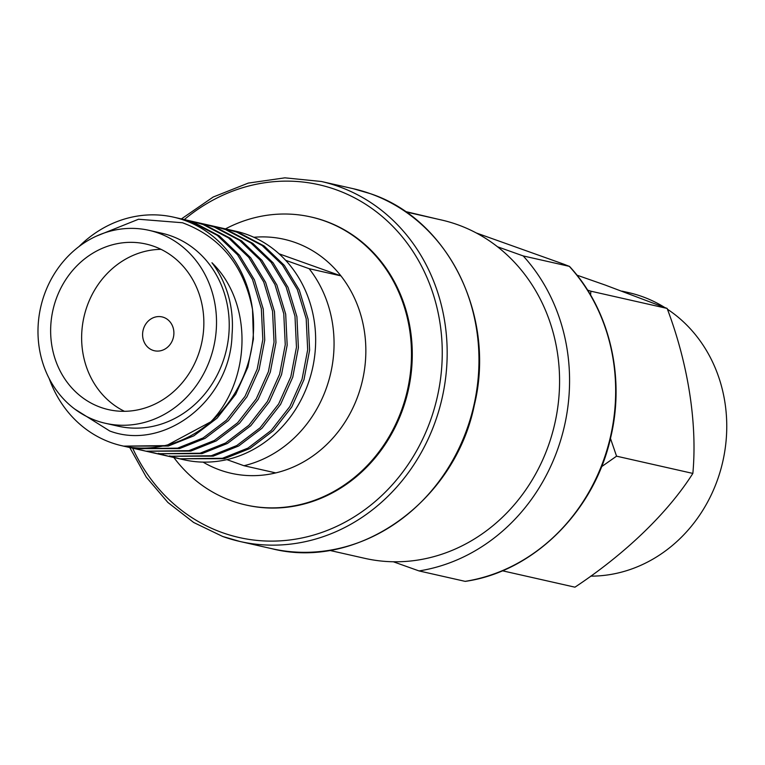 <?xml version="1.0" encoding="UTF-8"?>
<svg xmlns="http://www.w3.org/2000/svg" width="765" height="765" viewBox="0 0 765 765"><rect width="100%" height="100%" fill="white"/><g stroke="black" fill="none" stroke-linecap="round" stroke-linejoin="round"><path stroke-width="1.15" d="M203.069 462.108A119.952 107.626 -77.3 0 0 219.966 470.035A119.952 107.626 -77.3 0 0 275.763 472.904L243.968 465.722L226.88 459.622L243.968 465.722A119.952 107.626 102.7 0 0 309.137 268.687A119.952 107.626 102.7 0 1 243.968 465.722L275.763 472.904A119.952 107.626 102.7 0 0 340.922 275.869A119.952 107.626 -77.3 0 0 295.204 242.515A119.952 107.626 -77.3 0 0 253.875 237.284A119.952 107.626 -77.3 0 1 295.204 242.515A119.952 107.626 -77.3 0 1 340.922 275.869L309.137 268.687L285.661 260.31L309.137 268.687L340.922 275.869A119.952 107.626 102.7 0 1 275.763 472.904A119.952 107.626 -77.3 0 1 219.966 470.035A119.952 107.626 -77.3 0 1 203.069 462.108M279.053 253.798L340.922 275.869L279.053 253.798M465.12 581.352L465.273 581.371C533.473 571.713 594.558 511.278 610.757 437.197C625.407 376.045 609.16 308.993 569.456 266.354L569.294 266.344A184.547 165.584 102.7 0 1 605.287 455.28A184.547 165.584 102.7 0 1 465.12 581.352L465.273 581.371C533.473 571.713 594.558 511.278 610.757 437.197C625.407 376.045 609.16 308.993 569.456 266.354L569.294 266.344A184.547 165.584 102.7 0 1 605.287 455.28A184.547 165.584 102.7 0 1 465.12 581.352L419.029 570.929L393.325 561.768A173.473 155.649 102.7 0 1 364.79 558.345A173.473 155.649 102.7 0 0 393.325 561.768A173.473 155.649 102.7 0 0 549.825 441.52A173.473 155.649 102.7 0 0 497.508 246.77L523.203 255.931L569.294 266.344L563.375 264.03L569.294 266.344L523.203 255.931A184.547 165.584 102.7 0 1 559.196 444.857A184.547 165.584 102.7 0 1 419.029 570.929L465.12 581.352M405.163 211.446L436.892 218.953L405.163 211.446M476.26 232.952L563.375 264.03L476.26 232.952M441.252 219.938A173.473 155.649 102.7 0 1 457.432 224.633A173.473 155.649 102.7 0 1 497.508 246.77L523.203 255.931A184.547 165.584 102.7 0 1 559.196 444.857A184.547 165.584 102.7 0 1 419.029 570.929L393.325 561.768A173.473 155.649 102.7 0 0 549.825 441.52A173.473 155.649 102.7 0 0 497.508 246.77A173.473 155.649 102.7 0 0 457.432 224.633A173.473 155.649 102.7 0 0 441.252 219.938L405.89 211.943L441.252 219.938M605.125 285.02L576.963 275.161L605.125 285.02L667.137 308.429L605.125 285.02M628.629 292.622A143.868 129.084 102.7 0 1 642.045 296.524A143.868 129.084 102.7 0 1 664.594 307.406A143.868 129.084 102.7 0 0 642.045 296.524A143.868 129.084 102.7 0 0 628.629 292.622L622.05 291.14L628.629 292.622M616.561 456.179L601.519 466.717L616.561 456.179L692.851 473.42C697.422 423.934 688.385 364.58 667.137 308.429L590.848 291.188L590.599 295.08L590.848 291.188L667.137 308.429C688.385 364.58 697.422 423.934 692.851 473.42C667.769 513.047 625.091 553.946 574.955 587.176C625.091 553.946 667.769 513.047 692.851 473.42L616.561 456.179L610.46 438.422L616.561 456.179M502.385 570.776L574.955 587.176L502.385 570.776M587.568 290.098L590.848 291.188L587.568 290.098M325.345 221.114A147.635 132.469 102.7 0 1 406.301 398.068A147.635 132.469 102.7 0 1 246.502 505.13A147.635 132.469 102.7 0 0 406.301 398.068A147.635 132.469 102.7 0 0 325.345 221.114A147.635 132.469 102.7 0 0 311.584 217.117A147.635 132.469 102.7 0 1 325.345 221.114M231.948 500.951A147.635 132.469 102.7 0 1 173.827 457.489A147.635 132.469 102.7 0 0 231.948 500.951A147.635 132.469 102.7 0 0 245.708 504.948A147.635 132.469 102.7 0 1 231.948 500.951M225.484 228.888A147.635 132.469 102.7 0 1 310.791 216.944A147.635 132.469 102.7 0 1 324.551 220.932A147.635 132.469 102.7 0 1 405.507 397.886A147.635 132.469 102.7 0 1 245.708 504.948L246.502 505.13L245.708 504.948A147.635 132.469 102.7 0 0 405.507 397.886A147.635 132.469 102.7 0 0 324.551 220.932A147.635 132.469 102.7 0 0 310.791 216.944L311.584 217.117L310.791 216.944A147.635 132.469 102.7 0 0 225.484 228.888M78.986 246.579A117.188 105.149 102.7 0 1 173.665 217.174L235.725 231.202A117.188 105.149 102.7 0 1 246.655 234.367A117.188 105.149 102.7 0 1 310.915 374.821A117.188 105.149 102.7 0 1 184.069 459.803L122.008 445.775A117.188 105.149 102.7 0 1 111.078 442.61A117.188 105.149 102.7 0 1 49.17 378.522M173.665 217.174A117.188 105.149 102.7 0 1 184.585 220.349A117.188 105.149 102.7 0 1 248.845 360.803A117.188 105.149 102.7 0 1 122.008 445.775M161.769 233.22A98.915 88.75 102.7 0 1 170.987 235.897A98.915 88.75 102.7 0 1 225.226 354.453A98.915 88.75 102.7 0 1 118.164 426.182A98.915 88.75 102.7 0 0 225.226 354.453A98.915 88.75 102.7 0 0 170.987 235.897A98.915 88.75 102.7 0 0 161.769 233.22L149.051 230.341A98.915 88.75 102.7 0 1 158.269 233.019A98.915 88.75 102.7 0 1 212.517 351.575A98.915 88.75 102.7 0 1 105.446 423.303A98.915 88.75 102.7 0 1 96.227 420.635A98.915 88.75 102.7 0 1 41.989 302.079A98.915 88.75 102.7 0 1 149.051 230.341A98.915 88.75 102.7 0 1 158.269 233.019A98.915 88.75 102.7 0 1 212.517 351.575A98.915 88.75 102.7 0 1 105.446 423.303A98.915 88.75 102.7 0 1 96.227 420.635A98.915 88.75 102.7 0 1 41.989 302.079A98.915 88.75 102.7 0 1 149.051 230.341L161.769 233.22M153.87 246.32A84.886 76.165 102.7 0 1 200.42 348.065A84.886 76.165 102.7 0 1 108.534 409.629A84.886 76.165 102.7 0 1 100.626 407.334A84.886 76.165 102.7 0 1 54.076 305.589A84.886 76.165 102.7 0 1 145.962 244.025A84.886 76.165 102.7 0 1 153.87 246.32A84.886 76.165 102.7 0 1 200.42 348.065A84.886 76.165 102.7 0 1 108.534 409.629A84.886 76.165 102.7 0 1 100.626 407.334A84.886 76.165 102.7 0 1 54.076 305.589A84.886 76.165 102.7 0 1 145.962 244.025A84.886 76.165 102.7 0 1 153.87 246.32M163.681 317.379A17.346 15.568 102.7 0 1 173.196 338.168A17.346 15.568 102.7 0 1 154.415 350.753A17.346 15.568 102.7 0 1 152.799 350.284A17.346 15.568 102.7 0 1 143.294 329.486A17.346 15.568 102.7 0 1 162.065 316.911A17.346 15.568 102.7 0 1 163.681 317.379A17.346 15.568 102.7 0 1 173.196 338.168A17.346 15.568 102.7 0 1 154.415 350.753A17.346 15.568 102.7 0 1 152.799 350.284A17.346 15.568 102.7 0 1 143.294 329.486A17.346 15.568 102.7 0 1 162.065 316.911A17.346 15.568 102.7 0 1 163.681 317.379M124.446 411.312A84.886 76.165 102.7 0 1 83.949 317.045A84.886 76.165 102.7 0 1 161.042 249.342A84.886 76.165 102.7 0 0 83.949 317.045A84.886 76.165 102.7 0 0 124.446 411.312M667.424 309.223A143.868 129.084 102.7 0 1 720.534 470.36A143.868 129.084 102.7 0 1 590.695 576.141A143.868 129.084 102.7 0 0 720.534 470.36A143.868 129.084 102.7 0 0 667.424 309.223M74.74 409.055L109.787 431.02C164.274 451.427 230.648 400.516 232.044 334.573A101.315 90.901 -77.3 0 0 211.953 262.749C253.904 303.542 250.442 380.922 210.853 421.792A117.188 105.149 102.7 0 0 252.526 309.557C244.131 266 220.789 237.064 182.481 222.749L138.522 219.239L96.476 236.098M203.174 224.547L192.053 221.324L205.096 224.977L230.399 238.326L250.691 257.767L265.627 282.39L274.472 311.613L275.964 342.586L270.313 372.125L258.149 399.34L239.588 423.16L216.266 440.908L190.772 451.101L146 451.197L188.85 450.671L214.353 440.477L237.666 422.729L256.227 398.9L268.4 371.694L274.042 342.156L272.55 311.173L263.705 281.95L248.768 257.336L228.477 237.886L203.174 224.547M214.391 227.081L203.261 223.858L216.313 227.511L241.606 240.86L261.907 260.301L276.844 284.924L285.689 314.147L287.171 345.12L281.53 374.659L269.357 401.874L250.805 425.694L227.482 443.442L201.989 453.635L157.217 453.731L200.067 453.205L225.56 443.012L248.883 425.264L267.444 401.434L279.608 374.228L285.259 344.69L283.767 313.707L274.922 284.484L259.985 259.87L239.694 240.42L214.391 227.081M225.608 229.615L214.477 226.392L227.53 230.045L252.823 243.394L273.124 262.835L288.061 287.458L296.906 316.681L298.388 347.654L292.746 377.193L280.573 404.408L262.022 428.228L238.699 445.976L213.196 456.17L168.424 456.265L211.283 455.739L236.777 445.546L260.1 427.798L278.651 403.968L290.824 376.763L296.466 347.224L294.984 316.241L286.139 287.018L271.202 262.405L250.901 242.954L225.608 229.615M236.815 232.149L225.694 228.926L238.737 232.579L264.04 245.928L284.331 265.369L299.278 289.992L308.113 319.215L309.605 350.188L303.963 379.727L291.79 406.942L273.229 430.762L249.916 448.51L224.413 458.704L179.641 458.799L222.491 458.273L247.994 448.08L271.307 430.332L289.868 406.502L302.041 379.297L307.683 349.758L306.191 318.776L297.356 289.553L282.419 264.939L262.118 245.489L236.815 232.149M134.783 448.663L177.633 448.137L203.136 437.943L226.45 420.195L245.01 396.366L257.183 369.16L262.825 339.622L261.334 308.639L252.498 279.416L237.561 254.802L217.26 235.352L191.958 222.013L180.836 218.79L193.88 222.443L219.182 235.792L239.474 255.233L254.42 279.856L263.256 309.079L264.747 340.052L259.106 369.591L246.932 396.805L228.372 420.626L205.058 438.374L179.555 448.567L134.783 448.663M141.382 450.03L146 451.197M152.598 452.564L157.217 453.731M158.173 453.951L153.564 452.727M158.307 453.358L162.859 454.821M163.806 455.099L168.424 456.265M169.39 456.485L164.781 455.261M163.834 454.974L159.627 453.578M169.524 455.892L174.076 457.355M175.022 457.633L179.641 458.799M180.607 459.019L175.998 457.795M175.051 457.508L170.844 456.112M252.526 309.557L253.416 339.029L247.889 367.057L235.716 394.271L217.155 418.092L193.841 435.84L168.338 446.033L123.567 446.129L166.426 445.603L210.853 421.792M335.768 189.615A180.856 162.276 102.7 0 1 432.091 415.73A180.856 162.276 102.7 0 1 222.319 532.631A180.856 162.276 102.7 0 1 132.661 448.185A180.856 162.276 102.7 0 0 222.319 532.631A180.856 162.276 102.7 0 0 432.091 415.73A180.856 162.276 102.7 0 0 335.768 189.615A180.856 162.276 102.7 0 0 184.308 219.584A180.856 162.276 102.7 0 1 335.768 189.615M353.095 188.659A184.547 165.584 102.7 0 1 370.298 193.66A184.547 165.584 102.7 0 1 471.498 414.84A184.547 165.584 102.7 0 1 271.747 548.668C357.599 570.709 454.85 502.003 474.338 405.096C496.15 316.289 448.347 219.373 370.384 193.679L353.095 188.659A184.547 165.584 102.7 0 1 370.298 193.66A184.547 165.584 102.7 0 1 471.498 414.84A184.547 165.584 102.7 0 1 271.747 548.668C357.599 570.709 454.85 502.003 474.338 405.096C496.15 316.289 448.347 219.373 370.384 193.679L353.095 188.659L321.31 181.477A184.547 165.584 102.7 0 1 338.512 186.469A184.547 165.584 102.7 0 1 439.703 407.659A184.547 165.584 102.7 0 1 239.961 541.486A184.547 165.584 102.7 0 1 222.749 536.495A184.547 165.584 102.7 0 0 239.961 541.486L271.747 548.668L239.961 541.486A184.547 165.584 102.7 0 0 439.703 407.659A184.547 165.584 102.7 0 0 338.512 186.469A184.547 165.584 102.7 0 0 321.31 181.477L353.095 188.659M222.672 536.466L193.65 522.466L167.879 502.452L146.297 477.159L129.744 447.525L146.297 477.159L167.879 502.452L193.65 522.466L222.672 536.466L239.961 541.486L222.672 536.466M181.401 218.924L213.206 197.016L248.271 183.093L284.896 177.834L321.31 181.477L284.896 177.834L248.271 183.093L213.206 197.016L181.401 218.924M329.428 550.351L364.79 558.345L329.428 550.351M105.446 423.303L118.164 426.182L105.446 423.303"/></g></svg>
